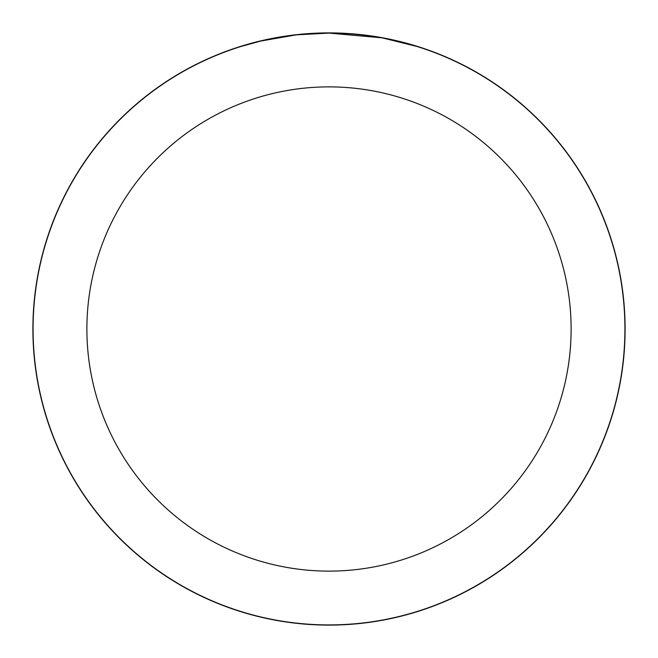 <?xml version="1.0" encoding="UTF-8"?>
<svg xmlns="http://www.w3.org/2000/svg" width="658" height="658" viewBox="0 0 658 658"><rect width="100%" height="100%" fill="white"/><g stroke="black" fill="none" stroke-linecap="round" stroke-linejoin="round"><path stroke-width="0.99" d="M329 32.99A296.01 296.01 0 0 1 625.01 329A296.01 296.01 0 0 1 329 625.01A296.01 296.01 0 0 1 32.99 329A296.01 296.01 0 0 1 329 32.99M334.906 33.139L339.026 33.245M365.445 35.335L366.687 35.491M381.574 37.786L329 33.081A295.919 295.919 0 0 1 624.919 329A295.919 295.919 0 0 1 329 624.919A295.919 295.919 0 0 1 33.081 329A295.919 295.919 0 0 1 329 33.081L297.021 34.816M382.964 38.041L416.909 46.447M329 86.881A242.119 242.119 0 0 1 571.119 329A242.119 242.119 0 0 1 329 571.119A242.119 242.119 0 0 1 86.881 329A242.119 242.119 0 0 1 329 86.881M295.623 34.964L260.93 41.018L241.091 46.438M307.311 33.879L308.947 33.764M284.758 36.404L285.959 36.223M32.9 329A296.1 296.1 0 0 1 329 32.9A296.1 296.1 0 0 1 625.1 329A296.1 296.1 0 0 1 329 625.1A296.1 296.1 0 0 1 32.9 329"/></g></svg>
